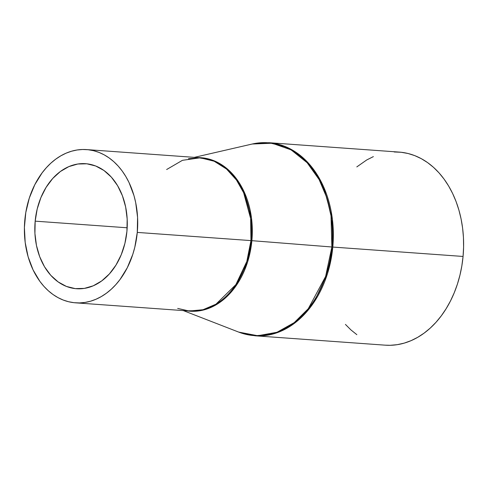 <?xml version="1.0" encoding="UTF-8"?>
<svg xmlns="http://www.w3.org/2000/svg" width="488" height="488" viewBox="0 0 488 488"><rect width="100%" height="100%" fill="white"/><g stroke="black" fill="none" stroke-linecap="round" stroke-linejoin="round"><path stroke-width="0.73" d="M35.173 221.149L127.179 227.78L35.173 221.149L37.18 209.071L40.876 197.652L46.116 187.331L52.698 178.504L60.372 171.508L68.838 166.615L77.775 164.017L86.84 163.803L95.678 165.987L103.956 170.489L111.349 177.132L117.584 185.66L122.409 195.743L125.648 207.004L127.173 218.996L126.929 231.269A62.684 46.14 94.1 0 1 76.543 288.731A62.684 46.14 94.1 0 1 35.173 221.149A62.684 46.14 94.1 0 1 85.552 163.687A62.684 46.14 94.1 0 1 126.929 231.269L124.916 243.347L121.219 254.766L115.979 265.088L109.397 273.914L101.724 280.905L93.257 285.797L84.32 288.402L75.262 288.615L66.423 286.425L58.145 281.924L50.746 275.287L44.512 266.759L39.687 256.67L36.447 245.415L34.922 233.416L35.173 221.149M177.681 308.41L189.204 311.021L203.038 309.721L215.964 304.183L235.887 284.608L246.818 261.446L250.954 240.602L137.274 232.41A76.817 56.547 94.1 0 1 75.524 302.828A76.817 56.547 94.1 0 1 24.827 220.003A76.817 56.547 94.1 0 1 86.571 149.59A76.817 56.547 94.1 0 1 137.274 232.41L250.954 240.602A76.817 56.547 -85.9 0 0 200.251 157.783L182.433 160.32L166.634 169.531M394.176 151.969L401.16 152.274L408.066 153.5L414.812 155.648L421.339 158.691L427.592 162.602L433.503 167.335L439.011 172.856L444.074 179.102L448.637 186.019L452.657 193.547L456.091 201.599L458.915 210.102L461.093 218.978L462.612 228.14L463.447 237.497L463.6 246.965L463.063 256.45L332.792 247.062L251.869 240.675L251.479 217.953L243.884 191.278L236.125 178.321L225.48 167.421L212.39 160.125L197.884 157.612A76.939 56.638 94.1 0 1 251.869 240.675L250.954 240.602L251.869 240.675L247.52 262.202L235.887 286.047L226.487 296.966L214.708 305.573L201.135 310.527L186.837 310.85A76.939 56.638 94.1 0 0 251.869 240.675L331.87 246.989A96.667 71.157 -85.9 0 0 252.223 144.021L272.133 143.222L291.11 149.865L307.147 162.73L319.109 179.541L326.875 197.878L331.023 215.879L331.87 246.989L332.792 247.062L332.407 219.344L323.587 186.77L314.528 170.727L302.011 156.88L286.438 147.047L268.906 142.703A96.795 71.248 94.1 0 1 332.792 247.062L463.063 256.45A96.795 71.248 -85.9 0 0 399.178 152.091L268.906 142.703L252.223 144.021L194.358 157.356M356.807 166.908L366.714 159.966L373.369 156.618M183.317 310.594L238.669 332.09A96.667 71.157 -85.9 0 0 331.87 246.989L325.612 276.458L308.257 308.727L294.233 322.617L276.983 332.273L257.804 335.738L238.669 332.09L254.992 335.787L272.42 334.152L288.701 327.173L302.694 316.096L313.808 302.505L327.576 273.323L332.792 247.062A96.795 71.248 94.1 0 1 254.992 335.787L385.264 345.175A96.795 71.248 -85.9 0 0 463.063 256.45L461.849 265.856L459.958 275.098L457.421 284.083L454.249 292.727L450.485 300.95L446.16 308.666L441.311 315.803L435.998 322.3L430.257 328.082L424.145 333.097L417.734 337.3L411.073 340.648L404.235 343.113L397.275 344.668L390.272 345.297L385.197 345.168M356.856 334.67L350.945 329.931L345.431 324.41M75.524 302.828L189.204 311.021A76.817 56.547 -85.9 0 0 250.954 240.602L250.649 218.606L243.646 192.754L236.46 180.023L226.524 169.031L214.165 161.229L200.251 157.783L86.571 149.59M137.274 232.41L137.573 217.374L135.707 202.672L133.98 195.627L129.009 182.488L125.819 176.516L122.201 171.026L118.181 166.066L113.808 161.687L109.117 157.923L104.157 154.824L98.972 152.409L93.617 150.707L88.145 149.731L82.6 149.493L77.037 149.993L71.516 151.225L66.087 153.177L60.799 155.837L55.711 159.173L50.862 163.157L46.311 167.744L42.09 172.898L34.807 184.69L29.304 198.073L25.791 212.536L24.4 227.53L25.187 242.475L28.121 256.792L33.086 269.931L39.894 281.393L43.914 286.352L48.288 290.732L52.978 294.49L57.938 297.589L63.123 300.004L68.479 301.706L73.956 302.682L79.501 302.926L85.058 302.426L90.579 301.194L96.008 299.236L101.297 296.576L106.384 293.239L111.233 289.262L115.79 284.669L120.011 279.52L127.289 267.729L132.791 254.346L134.81 247.209L137.274 232.41M239.852 279.789L236.277 284.016M188.472 158.716L200.251 157.783"/></g></svg>
